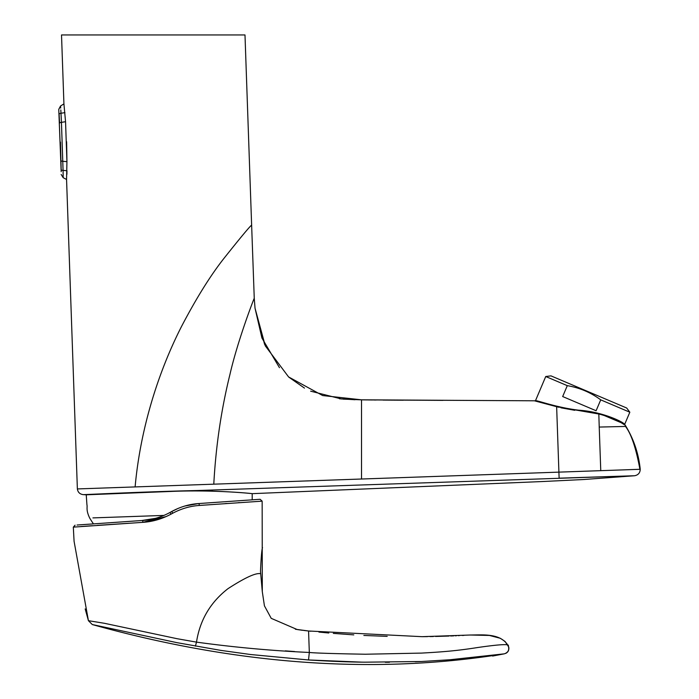 <?xml version="1.0" encoding="UTF-8"?>
<svg xmlns="http://www.w3.org/2000/svg" width="699" height="699" viewBox="0 0 699 699"><rect width="100%" height="100%" fill="white"/><g stroke="black" fill="none" stroke-linecap="round" stroke-linejoin="round"><path stroke-width="1.05" d="M169.193 491.519L86.248 494.805L169.193 491.519C213.553 489.44 253.318 493.695 252.19 493.66C253.3 493.634 213.597 489.457 169.193 491.519M92.915 517.898L163.942 515.416M83.242 494.63C81.154 494.866 144.081 491.685 197.485 490.523L634.622 475.739C638.204 475.04 640.074 472.891 640.232 469.291L77.371 488.933C77.869 492.288 79.826 494.184 83.242 494.63L86.248 494.805L86.912 504.591C87.628 507.465 85.732 509.772 89.664 518.011A91.735 91.735 0 0 0 93.474 523.883M141.897 520.502L155.423 518.361L150.853 519.409M169.927 512.498L170.6 512.131M171.08 511.86L178.062 508.435M184.929 506.006L198.542 503.568L260.115 499.278L262.151 501.148L262.3 591.677L264.432 605.85L271.229 618.344L297.136 629.519L301.994 630.218M559.366 472.113L558.912 472.131L559.121 478.168L634.622 475.739L583.656 479.523L542.712 481.524L252.19 493.66L252.199 499.829M209.106 490.375L212.461 490.305M625.404 425.455C633.652 438.885 638.598 453.494 640.232 469.291L639.908 469.282C636.046 448.138 631.241 433.861 625.5 426.442L625.404 425.455A62.447 62.447 148.3 0 0 625.299 425.315L618.563 421.043C616.404 419.636 603.464 414.979 598.825 414.009L599.226 427.063L625.5 426.442M536.299 400.92L535.434 400.807C535.216 399.47 554.936 407.334 578.641 410.182C602.599 411.694 623.613 422.17 624.495 424.232L625.299 425.315M598.825 414.009L556.64 406.687L534.403 400.798L361.523 399.819L322.685 395.555L288.591 376.936L265.262 345.822L255.03 308.207L254.253 298.263C252.697 301.653 237.337 342.091 229.98 374.297C221.242 409.597 215.851 446.215 213.789 484.162M545.744 376.516L550.978 375.87L626.662 407.998L629.834 412.209L600.729 399.854L596.107 410.741L562.669 396.543L567.291 385.656L545.744 376.516L535.434 400.807L534.403 400.798M567.291 385.656C579.585 387.727 590.734 392.454 600.729 399.854M559.121 478.168L556.64 406.687L558.763 407.264M361.523 479.007L361.523 399.819L343.06 399.138M599.226 427.063L600.764 470.654L579.742 471.388M279.46 367.683L261.933 338.045L255.03 308.207L264.606 344.415M77.371 488.933L66.562 179.477L66.938 161.652L65.549 121.705L63.924 103.88L61.521 34.95L244.991 34.95L251.631 225.122C249.823 226.362 240.491 237.59 223.628 258.796C210.163 275.965 196.078 298.613 181.382 326.739C156.532 375.625 139.983 432.498 135.117 486.906M66.964 170.739L63.067 170.407L63.172 177.686L66.562 179.477M60.699 108.048L60.551 105.995L63.924 103.88L64.011 104.422M64.937 112.635L60.988 113.255C60.446 103.793 60.446 103.793 60.988 113.255L60.813 109.944M65.549 121.705L61.451 122.351L63.067 170.407A3.81 0.821 178.6 0 1 61.154 169.787L58.768 109.359L61.18 171.701M61.145 174.453L63.172 177.686L63.102 171.683M66.964 170.862L66.912 174.304M66.623 141.757L66.938 161.652L62.875 161.312A3.81 0.83 178.9 0 1 60.953 160.691L61.154 169.787M59.109 114.016L59.581 123.103A3.81 0.83 176.9 0 1 61.451 122.351L60.988 113.255A3.81 0.821 177.2 0 0 59.109 114.016M60.464 142.098L60.953 160.691M61.521 34.95L244.991 34.95M254.253 298.263L251.631 225.122M341.619 399.007L310.627 391.16M304.467 388.094L288.809 377.128M361.523 399.845L339.487 398.788L355.013 399.732M558.912 472.131L519.75 473.494M639.908 469.282L619.087 470.025M604.102 470.532L600.764 470.654M574.779 410.304L560.965 407.805M622.591 423.306L604.53 415.634M77.056 525.028L143.138 520.423C152.461 519.785 161.417 517.138 169.997 512.463L171.683 511.528C180.368 506.819 189.324 504.171 198.542 503.568A1.905 0.655 86 0 1 199.329 505.456L203.094 505.185M262.151 501.148L199.329 505.456C190.224 506.059 181.347 508.654 172.705 513.232L170.984 514.176C161.967 518.99 152.565 521.716 142.779 522.345A1.905 0.489 86 0 1 143.138 520.423L131.499 521.227M85.182 608.916L88.424 620.686L92.312 624.557L176.873 642.643L220.936 650.402L250.661 654.526L308.521 659.97L309.325 652.464C315.205 653.093 333.895 653.679 365.376 654.229L421.514 653.093C443.087 651.914 457.469 650.725 477.933 647.484C499.689 644.356 509.798 643.805 508.278 645.85C500.711 633.023 483.227 634.954 470.375 635.015L422.074 636.675L308.565 630.996L309.325 652.464C271.736 650.743 234.13 647.3 196.498 642.128L177.118 638.711L104.352 623.281L88.424 620.686L74.077 541.297L73.316 527.142L75.081 525.167L73.648 527.098M74.557 527.029L75.544 526.95M80.735 526.548L84.186 526.295M84.282 526.286L92.434 525.709M97.257 525.377L129.219 523.245M195.405 646.138L196.498 642.128C199.897 620.135 210.39 602.311 228.005 588.654C244.999 577.662 255.834 572.673 260.509 573.713L260.5 573.145M224.947 503.621L226.878 503.49M238.254 502.695L239.504 502.607M75.081 525.167L73.316 527.133L74.077 541.297L73.316 527.133L142.779 522.345L166.144 516.561M262.3 591.677L260.491 571.301C261.12 557.278 261.793 549.388 262.509 547.614M294.602 651.529L285.297 650.874M309.194 631.066L310.854 631.241M318.927 632.071L328.801 632.997M333.309 633.381L353.79 634.875M363.856 635.452L387.194 636.37M462.301 635.461L463.909 635.382M92.312 624.557C227.926 662.303 366.669 676.082 504.232 653.845L449.955 659.751L421.567 661.499L364.965 662.18C349.369 662.067 330.557 661.324 308.521 659.97L361.724 662.136M492.594 656.055L504.232 653.845C508.182 652.578 509.536 649.913 508.278 645.85L508.278 645.85C509.449 649.45 508.575 651.975 505.665 653.408M420.676 661.534L415.223 661.735M389.457 662.259L385.254 662.276M169.997 512.463L170.984 514.176M171.683 511.528L172.705 513.232M629.834 412.209L624.67 424.38M442.913 400.378L361.488 399.854M58.768 109.359L60.551 105.995M403.244 400.212L383.148 400.081M376.123 400.02L373.755 399.994M372.689 399.985L367.962 399.933M367.202 399.924L362.257 399.863M308.574 630.996L295.389 629.249L308.574 630.996M301.278 630.131L302.545 630.297M304.808 630.568L307.158 630.839M308.39 630.979L303.768 630.446M300.378 630.009L299.766 629.921M299.224 629.843L297.713 629.616M297.617 629.598L297.136 629.519M470.375 635.015L489.431 635.443L500.327 638.283L505.089 641.481L508.723 647.029M459.313 635.609L458.387 635.653M456.421 635.74L455.25 635.793M453.73 635.863L450.637 635.985M448.976 636.046L435.573 636.457M433.345 636.509L430.034 636.571M427.491 636.614L422.135 636.675M508.758 647.169L508.889 648.244M508.872 648.812L508.793 649.371M508.636 649.991L507.885 651.529M507.701 651.783L505.639 653.425"/></g></svg>
